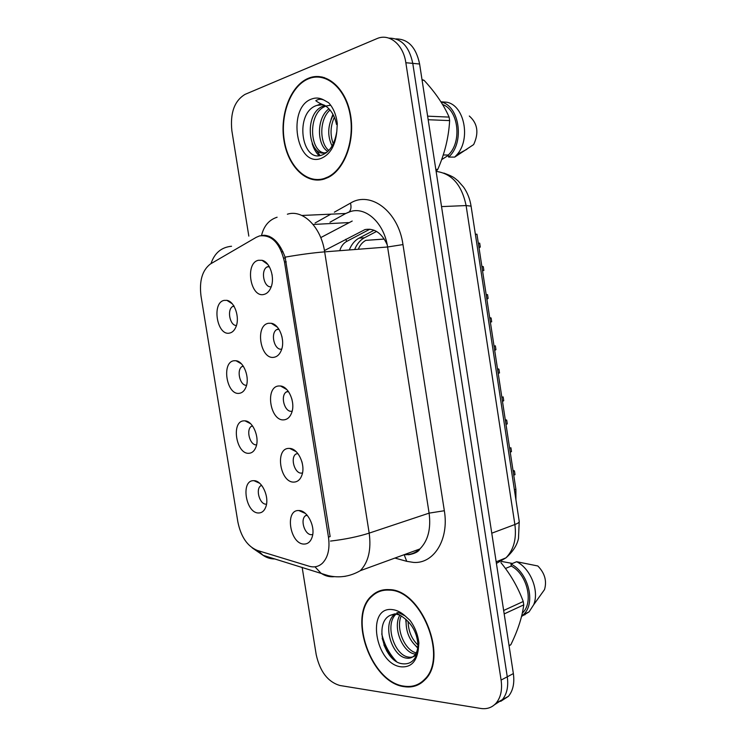 <?xml version="1.0" encoding="UTF-8"?>
<svg xmlns="http://www.w3.org/2000/svg" width="746" height="746" viewBox="0 0 746 746"><rect width="100%" height="100%" fill="white"/><g stroke="black" fill="none" stroke-linecap="round" stroke-linejoin="round"><path stroke-width="1.12" d="M239.335 393.319C226.607 395.585 221.133 361.987 234.048 360.738L235.978 360.738C243.821 361.362 250.031 377.737 245.938 387.183C244.436 390.848 242.236 392.89 239.335 393.319M243.149 365.969L241.984 366.556C236.202 370.128 240.063 386.018 246.544 385.281M249.061 453.279C236.24 454.752 230.784 421.303 243.802 420.847L244.996 420.847C252.903 421.033 259.822 437.426 255.962 447.022C254.47 450.92 252.176 452.999 249.061 453.279M252.381 425.733L251.318 426.33C245.714 430.078 250.106 445.726 256.521 444.84L256.577 444.83M258.75 512.978C245.826 513.668 240.399 480.359 253.509 480.685L253.976 480.685C261.93 480.461 269.548 496.92 265.902 506.665C264.448 510.768 262.06 512.875 258.75 512.978M261.548 485.245L260.624 485.823C255.356 489.618 259.85 504.65 266.126 504.156L266.518 504.137M229.563 333.089C216.937 336.157 211.444 302.41 224.248 300.368L226.915 300.358C234.673 301.431 240.165 317.871 235.829 327.158C234.328 330.562 232.239 332.539 229.563 333.089M234.02 305.916L232.621 306.503C226.719 309.851 229.936 325.89 236.435 325.48M274.052 357.269C260.326 360.113 254.666 325.088 268.588 323.27L271.283 323.288C279.368 324.333 285.401 340.269 281.391 350.116C279.769 354.294 277.325 356.672 274.052 357.269M278.659 328.837L276.598 329.639C270.099 333.63 274.547 350.751 281.671 349.119M284.114 419.821C270.276 421.807 264.644 386.941 278.668 385.98L280.496 385.99C288.693 386.54 295.528 402.476 291.77 412.51C290.175 416.949 287.62 419.383 284.114 419.821M288.152 391.137L286.194 392.014C280.086 396.089 284.692 412.417 291.639 411.251M294.12 482.084C280.179 483.222 274.575 448.505 288.702 448.402L289.672 448.411C297.962 448.467 305.58 464.497 302.065 474.689C300.507 479.37 297.859 481.832 294.12 482.084M297.458 453.652L295.78 454.072C290.054 458.203 294.782 473.831 301.561 473.113L302.428 472.88M304.088 544.067C290.045 544.356 284.459 509.798 298.698 510.534L298.829 510.544C307.165 510.133 315.567 526.312 312.276 536.672C310.765 541.559 308.033 544.03 304.088 544.067M306.895 514.917L305.338 515.822C299.985 519.99 304.816 534.985 311.436 534.686L312.723 534.518M263.953 294.428C250.33 298.148 244.651 262.965 258.461 260.279L262.023 260.307C269.949 261.855 275.209 277.857 270.919 287.536C269.287 291.406 266.965 293.7 263.953 294.428M269.073 266.247L266.975 266.965C260.298 270.695 264.019 288.096 271.208 286.772M288.031 391.156L287.9 391.678M278.51 328.855L278.342 329.396M268.989 266.257L268.793 266.816M282.566 340.708L281.951 336.632M292.581 402.607L291.835 398.877M302.354 463.611L301.813 461.457M272.421 278.053L272.066 274.584M256.27 237.312L259.571 235.913C271.814 234.486 280.123 243.187 284.496 262.014L328.464 537.129C330.021 548.664 328.026 557.346 322.477 563.165C318.673 566.68 314.225 567.697 309.133 566.223L257.258 550.408C247.383 546.314 240.921 536.812 237.853 521.902L201 295.966C199.154 280.916 202.278 270.266 210.363 264.019L256.27 237.312M387.183 244.707C381.756 232.985 374.361 227.94 364.999 229.572L324.445 250.553M358.332 249.257C359.889 245.22 362.379 242.264 365.792 240.371L384.246 239.046M475.37 234.291L476.946 234.179L515.887 489.227L515.924 499.783M308.331 78.302C290.567 85.576 279.703 114.539 283.956 140.453C287.975 166.461 306.298 184.682 324.24 179.04L328.193 177.436C344.978 169.286 355.59 139.679 350.238 113.327C345.09 86.872 325.442 71.029 308.471 78.246L308.331 78.302M318.701 179.534L320.668 179.861M389.086 589.629C382.456 589.237 376.767 591.205 372.03 595.541C347.394 615.655 370.865 683.094 404.407 686.684C412.426 687.849 419.233 685.574 424.838 679.848C448.971 657.758 421.164 589.144 389.086 589.629M382.008 590.17L380.413 591.158M317.199 77.006L318.99 76.521M262.322 235.466L264.112 235.251C272.84 235.801 279.843 243.103 285.112 257.156L330.133 536.467M377.933 592.138L379.238 591.028M494.579 704.7L502.356 699.664C506.944 694.032 508.585 686.413 507.271 676.808L412.771 63.373C409.209 46.522 401.273 38.111 388.955 38.139C401.273 38.111 409.209 46.522 412.771 63.373L507.271 676.808C508.585 686.413 506.944 694.032 502.356 699.664L494.579 704.7M268.392 236.575L269.045 236.212M302.149 567.333L316.201 654.643C319.969 671.577 327.83 681.844 339.784 685.471L480.704 708.448C486.97 709.39 492.136 707.581 496.202 703.04C500.79 697.398 502.431 689.742 501.098 680.072L405.843 62.729C403.325 44.564 389.477 33.197 377.178 38.522L245.042 94.378C234.44 100.794 230.048 112.916 231.866 130.755L248.819 236.1M419.121 683.69L420.949 683.187M322.151 76.959L320.137 77.174M381.756 633.923C384.386 644.693 389.3 653.888 396.471 661.515M500.697 701.343L508.427 696.326C513.024 690.712 514.665 683.131 513.36 673.582L419.606 64.007C416.082 47.296 408.165 38.932 395.874 38.913M354.658 249.537C356.886 244.007 360.141 240.091 364.421 237.769L376.562 231.446M374.119 230.234L359.031 238.133C354.76 240.464 351.506 244.399 349.277 249.957M478.335 243.271L479.687 243.159L480.275 246.991L478.923 247.103M481.851 266.257L483.277 266.658L483.856 270.472L482.513 270.621M480.275 246.991L479.053 247.942M481.925 266.798L483.277 266.658M486.205 294.782L487.539 294.605L488.117 298.419L486.784 298.596M489.674 317.554L491.11 318.01L491.689 321.815L490.364 322.03M488.117 298.419L486.896 299.305M489.777 318.216L491.11 318.01M494.038 346.097L495.363 345.855L495.941 349.65L494.617 349.902M497.479 368.664L498.915 369.167L499.503 372.963L498.179 373.242M495.941 349.65L494.71 350.48M497.601 369.447L498.915 369.167M501.844 397.226L503.149 396.909L503.727 400.695L502.422 401.012M505.256 419.578L506.702 420.138L507.28 423.915L505.975 424.269M503.727 400.695L502.487 401.469M505.396 420.483L506.702 420.138M509.621 448.16L510.917 447.777L511.495 451.544L510.199 451.936M512.996 470.306L514.451 470.922L515.02 474.68L513.733 475.099M511.495 451.544L510.245 452.262M513.155 471.332L514.451 470.922M324.128 77.472L322.104 77.509M324.165 178.518L328.044 176.942C344.671 168.885 355.18 139.577 349.874 113.485C344.783 87.31 325.331 71.625 308.527 78.778L308.415 78.815C290.837 86.014 280.067 114.679 284.282 140.341C288.254 166.088 306.41 184.113 324.165 178.518M332.101 145.964C327.252 136.005 327.643 125.664 333.285 114.94M333.275 143.726C329.984 134.979 330.338 126.158 334.357 117.243M327.876 151.447C316.873 145.498 316.136 118.082 328.958 108.813M328.846 150.459C319.493 143.437 319.018 119.621 330.03 110.016M327.345 151.942L326.543 152.277C308.797 159.831 302.438 113.196 323.522 105.997L324.976 105.531M326.207 152.865C309.534 154.702 306.727 112.581 325.871 106.137L323.522 105.997M326.468 105.923L330.692 105.223M322.067 104.785L316.761 105.438C294.306 112.497 301.375 161.929 321.106 155.355C329.406 152.576 334.646 144.565 336.819 131.324L337.285 123.612C336.26 114.837 333.359 107.872 328.594 102.706L323.801 99.992C320.864 98.854 318.188 99.087 315.782 100.701C318.16 102.547 321.116 104.086 324.631 105.317L322.067 104.785L324.324 105.167M317.665 105.167C319.605 104.086 321.927 104.132 324.631 105.317C330.739 109.224 334.693 115.602 336.493 124.423M496.416 563.398L505.975 557.84C513.733 549.867 516.698 538.761 514.88 524.531L466.11 205.56C461.755 184.849 451.768 173.454 436.121 171.403L437.771 169.37C444.747 153.508 448.71 137.255 449.642 120.6L449.111 117.103C443.814 104.916 435.478 92.663 424.092 80.335L421.994 79.533M443.236 154.981L448.29 155.019C462.203 142.29 458.613 109.932 442.592 104.515M448.29 155.019L448.607 157.07C464.842 143.232 459.723 105.652 441.026 101.969M448.607 157.07L454.724 157.098L457.186 154.431C470.959 138.793 464.292 105.279 446.798 102.23L440.914 101.801M454.724 157.098L473.654 144.575C479.081 132.909 477.636 123.388 469.309 116.022M449.642 120.6L428.176 119.724M427.626 116.162L449.111 117.103M435.813 169.379L437.771 169.37M424.092 80.335L422.096 80.176M448.346 155.364L441.632 159.644M320.081 155.56L315.306 148.687M319.008 155.662C315.987 152.669 313.712 148.659 312.182 143.642M331.028 119.407L332.94 114.297M420.707 682.702L422.478 682.049M404.332 686.189C412.258 687.336 418.991 685.08 424.53 679.429C448.421 657.58 420.921 589.676 389.16 590.133C382.595 589.741 376.963 591.69 372.273 595.989C347.888 615.907 371.135 682.646 404.332 686.189M417.769 647.565C409.507 640.907 405.628 631.545 406.113 619.497M417.947 645.029C411.671 639.024 408.379 631.144 408.071 621.381M415.494 654.139L415.009 654.065C402.775 652.666 392.34 627.722 399.865 615.105C410.981 621.866 417.005 631.713 417.956 644.656C417.919 649.244 416.772 652.834 414.496 655.426C412.221 657.785 409.489 658.671 406.3 658.093C392.014 656.415 381.812 624.458 394.438 614.471L395.212 613.837M416.231 652.871C404.845 650.428 395.464 628.617 401.227 615.898M414.496 655.426L416.697 654.41C414.412 656.76 411.68 657.655 408.491 657.077C394.429 655.445 384.171 624.29 396.219 613.939M405.041 615.86L398.793 612.755C395.846 612.373 396.201 613.156 399.875 615.105L394.923 613.827L390.41 615.254C373.662 622.593 384.031 660.676 401.357 663.604C410.169 665.106 415.811 660.443 418.292 649.617L418.888 642.931C417.928 634.641 414.972 627.134 410.039 620.411L405.041 615.86C400.844 612.112 396.574 610.023 392.237 609.594C365.82 606.125 375.098 664.416 401.273 666.84C410.897 667.474 416.566 661.73 418.292 649.617M396.378 613.967L390.41 615.254M509.108 645.905L510.851 644.684C517.892 630.333 522.191 617.054 523.757 604.866L523.235 601.5C518.106 587.475 510.656 574.513 500.902 562.596M522.349 613.016L522.349 613.016C534.015 602.871 527.263 574.289 511.29 566.055L505.48 568.471M521.64 616.075L523.478 614.518C536.132 603.514 528.382 572.368 510.982 564.06L511.29 566.055M521.557 616.42L529.082 611.869L533.66 604.792C539.526 590.981 530.583 568.536 516.652 561.719L510.982 564.06M524.792 614.89L526.172 613.249M537.111 599.952L544.515 589.592C547.014 581.003 544.785 573.133 537.838 565.981L516.652 561.719M523.757 604.866L504.184 613.921M503.662 610.48L523.235 601.5M509.052 645.57L510.851 644.684M501.228 561.384L512.446 563.454M383.826 589.825L382.166 590.664M387.034 651.491L383.901 644.908M417.704 648.041L415.774 645.943M405.955 622.201L405.796 619.217M283.676 258.004L285.345 257.874M328.464 537.129L330.152 536.579M284.496 262.014L286.259 261.865M514.386 489.74L515.887 489.227M334.367 212.172L350.471 203.126C370.585 190.556 398.448 211.398 402.971 244.585L444.336 510.73L429.099 513.136L387.584 246.991C384.274 223.427 366.211 206.577 350.685 211.463L345.734 213.496L330.012 222.215L345.734 213.496L301.878 215.473M444.336 510.73C449.26 539.563 433.771 564.097 413.415 562.4L406.747 561.328L394.923 558.064M404.211 554.679L404.621 554.698C410.384 554.884 415.475 552.972 419.877 548.963C428.045 540.719 431.123 528.774 429.099 513.136L369.186 533.12C371.377 549.634 368.431 562.148 360.337 570.671L419.877 548.963C418.571 551.714 414.776 553.653 408.491 554.791M277.111 217.226C269.064 219.809 263.87 225.907 261.51 235.54M330.487 541.083C345.184 539.349 358.08 536.691 369.186 533.12L324.659 251.859C313.012 252.819 299.836 254.582 285.112 257.156M258.172 550.688L263.058 555.304C266.667 557.784 270.639 559.006 274.966 558.968M231.54 246.255C221.357 247.252 214.503 253.043 210.997 263.636M314.952 566.801L320.901 573.105C324.976 575.977 329.471 577.162 334.385 576.667M345.128 576.388L344.661 576.36M287.378 214.214C302.811 209.085 321.078 226.924 324.659 251.859L387.584 246.991L402.971 244.585M315.12 222.979L330.814 214.167M501.098 680.072L513.36 673.582M405.843 62.729L419.606 64.007M350.471 203.126C351.394 206.577 351.096 209.374 349.566 211.519M349.221 211.929L345.734 213.496L301.869 215.463M404.155 554.698L406.747 561.328M352.196 221.058L320.743 237.61M313.106 224.471L348.345 222.597M281.671 251.831L282.976 251.738M268.131 236.473L268.635 236.435M441.539 206.605L466.11 205.56L471.08 206.148M443.861 173.081C455.144 177.24 454.333 178.126 458.035 180.84L463.602 187.143C467.453 192.701 469.943 199.005 471.062 206.055L519.244 521.557C519.225 522.433 517.771 523.422 514.88 524.531L491.773 533.194M496.174 561.822L505.975 557.84C512.856 551.742 517.025 545.279 518.489 538.444L519.225 521.379M339.756 250.693C341.155 246.292 343.44 243.215 346.62 241.452L369.885 229.199M346.62 241.452L345.808 239.252M359.031 238.133L364.421 237.769M323.801 99.992C319.782 97.782 315.717 97.456 311.604 99.022C286.604 107.545 296.227 167.981 320.994 158.441C330.096 154.646 335.374 145.61 336.819 131.324M382.185 638.343C384.694 646.306 388.507 653.337 393.618 659.436M243.382 366.333L241.984 366.556M252.614 426.05L251.318 426.33M261.771 485.525L260.624 485.823M234.076 306.336L232.621 306.503M278.967 329.312L276.598 329.639M288.469 391.575L286.194 392.014M297.868 453.559L295.78 454.072M307.203 515.262L305.338 515.822M269.371 266.76L266.975 266.965M283.713 258.153L285.392 258.023M365.792 240.371L384.265 239.084M276.272 326.002L275.656 326.086M267.851 264.476L262.023 260.307M305.384 513.425L298.829 510.544M296.199 451.684L289.672 448.411M286.884 389.617L280.496 385.99M277.437 327.224L271.283 323.288M232.202 303.734L226.915 300.358M259.664 483.268L253.976 480.685M250.619 423.728L244.996 420.847M241.471 363.88L235.978 360.738M252.223 547.881L263.058 555.304L328.268 575.642C339.374 578.225 350.07 576.574 360.337 570.671M496.202 703.04L508.427 696.326M281.708 251.924L283.014 251.831M488.015 298.484L486.793 298.652M495.372 349.986L494.654 350.126M329.145 176.923L328.044 176.942M466.893 149.312L457.186 154.431M425.752 678.832L424.53 679.429M395.846 613.893L394.438 614.471M529.082 611.869L523.478 614.518M544.515 589.592L533.66 604.792"/></g></svg>
